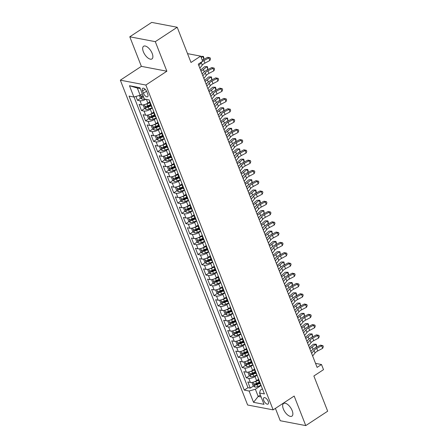 <?xml version="1.0" encoding="UTF-8"?>
<svg xmlns="http://www.w3.org/2000/svg" width="448" height="448" viewBox="0 0 448 448"><rect width="100%" height="100%" fill="white"/><g stroke="black" fill="none" stroke-linecap="round" stroke-linejoin="round"><path stroke-width="0.67" d="M292.18 410.648A7.588 3.539 -123.3 0 0 283.595 403.463A7.588 3.539 -123.3 0 0 283.354 408.962A7.588 3.539 -123.3 0 0 291.934 416.147A7.588 3.539 -123.3 0 0 292.18 410.648M152.191 53.435A7.588 3.539 -123.3 0 0 143.606 46.256A7.588 3.539 -123.3 0 0 143.366 51.755A7.588 3.539 -123.3 0 0 151.945 58.934A7.588 3.539 -123.3 0 0 152.191 53.435M268.195 401.318A3.791 1.77 -123.3 0 0 263.906 397.729A3.791 1.77 -123.3 0 0 263.782 400.478A3.791 1.77 -123.3 0 0 268.072 404.068A3.791 1.77 -123.3 0 0 268.195 401.318M275.408 408.38L280.246 420.734L305.76 425.6L327.667 411.202L313.869 375.995L323.512 369.656L321.496 364.521L315.538 363.384M120.333 80.175L247.632 405.003L273.146 409.87L145.846 85.042L120.333 80.175L141.366 66.354L166.874 71.215L155.294 41.664L129.786 36.798L141.366 66.354M129.786 36.798L151.693 22.4L177.206 27.266L190.999 62.474L200.642 56.134L187.538 53.637M155.294 41.664L177.206 27.266M135.962 96.438L137.474 100.296L140.706 98.174M149.514 102.026L147.862 103.113A4.743 1.73 158.6 0 1 141.602 104.888L139.082 104.406L141.501 110.578L144.732 108.455M150.802 105.37L148.014 106.529A1.602 0.582 158.6 0 1 147.308 106.753L150.478 104.675M153.546 112.302L151.894 113.389A4.743 1.73 -21.4 0 1 145.628 115.17L143.114 114.688L145.527 120.854L148.758 118.731M154.829 115.646L152.04 116.81A1.602 0.582 158.6 0 1 151.34 117.034L154.504 114.957M157.573 122.584L155.921 123.67A4.743 1.73 -21.4 0 1 149.66 125.446L147.14 124.97L149.559 131.135L152.79 129.013M158.855 125.927L156.066 127.086A1.602 0.582 158.6 0 1 155.366 127.31L158.53 125.238M161.605 132.86L159.947 133.946A4.743 1.73 -21.4 0 1 153.686 135.727L151.166 135.246L153.586 141.417L156.817 139.289M162.887 136.209L160.098 137.368A1.602 0.582 158.6 0 1 159.398 137.592L162.562 135.514M165.631 143.142L163.979 144.228A4.743 1.73 -21.4 0 1 157.713 146.003L155.198 145.527L157.612 151.693L160.843 149.57M166.914 146.485L164.125 147.65A1.602 0.582 158.6 0 1 163.425 147.874L166.589 145.796M169.658 153.423L168.006 154.51A4.743 1.73 -21.4 0 1 161.745 156.285L159.225 155.803L161.644 161.974L164.875 159.852M167.462 158.15L170.621 156.072M173.69 163.699L172.032 164.786A4.743 1.73 -21.4 0 1 165.771 166.566L163.257 166.085L165.67 172.25L168.902 170.128M171.489 168.426L174.647 166.354M177.716 173.981L176.064 175.067A4.743 1.73 -21.4 0 1 169.798 176.842L167.283 176.366L169.702 182.532L172.934 180.41M175.521 178.707L178.674 176.635M181.742 184.257L180.09 185.343A4.743 1.73 -21.4 0 1 173.83 187.124L171.31 186.642L173.729 192.814L176.96 190.686M183.025 187.606L180.242 188.765A1.602 0.582 158.6 0 1 179.536 188.989L182.706 186.911M185.774 194.538L184.122 195.625A4.743 1.73 -21.4 0 1 177.856 197.406L175.342 196.924L177.755 203.09L180.986 200.967M187.057 197.882L184.268 199.046A1.602 0.582 158.6 0 1 183.568 199.27L186.732 197.193M189.801 204.82L188.149 205.906A4.743 1.73 -21.4 0 1 181.882 207.682L179.368 207.2L181.787 213.371L185.018 211.249M191.083 208.163L188.294 209.322A1.602 0.582 158.6 0 1 187.594 209.546L190.758 207.469M193.833 215.096L192.175 216.182A4.743 1.73 -21.4 0 1 185.914 217.963L183.394 217.482L185.814 223.647L189.045 221.525M195.115 218.439L192.326 219.604A1.602 0.582 158.6 0 1 191.621 219.828L194.79 217.75M197.859 225.378L196.207 226.464A4.743 1.73 -21.4 0 1 189.941 228.239L187.426 227.763L189.84 233.929L193.071 231.806M199.142 228.721L196.353 229.886A1.602 0.582 158.6 0 1 195.653 230.104L198.817 228.032M201.886 235.654L200.234 236.74A4.743 1.73 -21.4 0 1 193.973 238.521L191.453 238.039L193.872 244.21L197.103 242.082M199.69 240.386L202.843 238.308M205.918 245.935L204.26 247.022A4.743 1.73 -21.4 0 1 197.999 248.802L195.485 248.321L197.898 254.486L201.13 252.364M203.717 250.662L206.875 248.59M209.944 256.217L208.292 257.303A4.743 1.73 -21.4 0 1 202.026 259.078L199.511 258.597L201.93 264.768L205.156 262.646M207.749 260.943L210.902 258.871M213.97 266.493L212.318 267.579A4.743 1.73 -21.4 0 1 206.058 269.36L203.538 268.878L205.957 275.044L209.188 272.922M215.253 269.836L212.47 271.001A1.602 0.582 158.6 0 1 211.764 271.225L214.934 269.147M218.002 276.774L216.345 277.861A4.743 1.73 -21.4 0 1 210.084 279.636L207.57 279.16L209.983 285.326L213.214 283.203M219.285 280.118L216.496 281.282A1.602 0.582 158.6 0 1 215.796 281.506L218.96 279.429M222.029 287.05L220.377 288.142A4.743 1.73 -21.4 0 1 214.11 289.918L211.596 289.436L214.015 295.607L217.246 293.479M223.311 290.399L220.522 291.558A1.602 0.582 158.6 0 1 219.822 291.782L222.986 289.705M226.055 297.332L224.403 298.418A4.743 1.73 -21.4 0 1 218.142 300.199L215.622 299.718L218.042 305.883L221.273 303.761M227.343 300.675L224.554 301.84A1.602 0.582 158.6 0 1 223.849 302.064L227.018 299.986M230.087 307.614L228.435 308.7A4.743 1.73 -21.4 0 1 222.169 310.475L219.654 309.999L222.068 316.165L225.299 314.042M231.37 310.957L228.581 312.116A1.602 0.582 158.6 0 1 227.881 312.34L231.045 310.268M234.114 317.89L232.462 318.976A4.743 1.73 -21.4 0 1 226.195 320.757L223.681 320.275L226.1 326.441L229.331 324.318M231.918 322.622L235.071 320.544M238.146 328.171L236.488 329.258A4.743 1.73 -21.4 0 1 230.227 331.033L227.707 330.557L230.126 336.722L233.358 334.6M235.945 332.898L239.103 330.826M242.172 338.453L240.52 339.539A4.743 1.73 -21.4 0 1 234.254 341.314L231.739 340.833L234.153 347.004L237.384 344.882M243.454 341.796L240.666 342.955A1.602 0.582 158.6 0 1 239.966 343.179L243.13 341.102M246.198 348.729L244.546 349.815A4.743 1.73 -21.4 0 1 238.286 351.596L235.766 351.114L238.185 357.28L241.416 355.158M244.003 353.455L247.156 351.383M250.23 359.01L248.573 360.097A4.743 1.73 -21.4 0 1 242.312 361.872L239.798 361.396L242.211 367.562L245.442 365.439M251.513 362.354L248.724 363.513A1.602 0.582 158.6 0 1 248.024 363.737L251.188 361.665M254.257 369.286L252.605 370.373A4.743 1.73 -21.4 0 1 246.338 372.154L243.824 371.672L246.243 377.843L249.474 375.715M255.539 372.635L252.75 373.794A1.602 0.582 158.6 0 1 252.05 374.018L255.214 371.941M200.642 56.134L202.658 61.275L198.274 64.154L317.111 367.399L321.496 364.521M142.554 90.978L143.444 93.24A3.674 1.714 -123.3 0 0 147.599 96.718A3.674 1.714 -123.3 0 0 147.717 94.052L146.832 91.79A3.674 1.714 -123.3 0 0 142.677 88.312A3.674 1.714 -123.3 0 0 142.554 90.978L145.169 89.258M262.405 388.825L260.333 390.186L259.582 393.019L264.41 393.938L149.195 99.949L144.374 99.025L139.938 87.718L129.461 85.719L133.89 97.026L129.063 96.107L244.278 390.096L249.105 391.02L255.366 389.239L258.188 396.435L261.145 397.001M259.582 393.019L264.018 404.326L253.534 402.326L249.105 391.02M257.068 375.2L255.018 376.544A4.743 1.73 158.6 0 1 248.758 378.319L246.243 377.843M258.283 379.568L256.631 380.654L255.018 376.544M253.036 364.918L250.992 366.262A4.743 1.73 158.6 0 1 244.731 368.043L242.211 367.562M249.01 354.637L246.966 355.986A4.743 1.73 158.6 0 1 240.699 357.762L238.185 357.28M244.983 344.361L242.934 345.705A4.743 1.73 158.6 0 1 236.673 347.48L234.153 347.004M240.951 334.079L238.907 335.423A4.743 1.73 158.6 0 1 232.641 337.204L230.126 336.722M236.925 323.803L234.881 325.147A4.743 1.73 158.6 0 1 228.614 326.922L226.1 326.441M232.898 313.522L230.849 314.866A4.743 1.73 158.6 0 1 224.588 316.646L222.068 316.165M228.866 303.24L226.822 304.584A4.743 1.73 158.6 0 1 220.556 306.365L218.042 305.883M224.84 292.964L222.79 294.308A4.743 1.73 158.6 0 1 216.53 296.083L214.015 295.607M220.814 282.682L218.764 284.026A4.743 1.73 158.6 0 1 212.503 285.807L209.983 285.326M216.782 272.401L214.738 273.75A4.743 1.73 158.6 0 1 208.471 275.526L205.957 275.044M212.755 262.125L210.706 263.469A4.743 1.73 158.6 0 1 204.445 265.25L201.93 264.768M208.723 251.843L206.679 253.187A4.743 1.73 158.6 0 1 200.418 254.968L197.898 254.486M204.697 241.567L202.653 242.911A4.743 1.73 158.6 0 1 196.386 244.686L193.872 244.21M200.67 231.286L198.621 232.63A4.743 1.73 158.6 0 1 192.36 234.41L189.84 233.929M196.638 221.004L194.594 222.354A4.743 1.73 158.6 0 1 188.328 224.129L185.814 223.647M192.612 210.728L190.568 212.072A4.743 1.73 158.6 0 1 184.302 213.847L181.787 213.371M188.586 200.446L186.536 201.79A4.743 1.73 158.6 0 1 180.275 203.571L177.755 203.09M184.554 190.17L182.51 191.514A4.743 1.73 158.6 0 1 176.243 193.29L173.729 192.814M180.527 179.889L178.478 181.233A4.743 1.73 158.6 0 1 172.217 183.014L169.702 182.532M176.495 169.607L174.451 170.957A4.743 1.73 158.6 0 1 168.19 172.732L165.67 172.25M172.469 159.331L170.425 160.675A4.743 1.73 158.6 0 1 164.158 162.45L161.644 161.974M168.442 149.05L166.393 150.394A4.743 1.73 158.6 0 1 160.132 152.174L157.612 151.693M164.41 138.774L162.366 140.118A4.743 1.73 158.6 0 1 156.1 141.893L153.586 141.417M160.384 128.492L158.34 129.836A4.743 1.73 158.6 0 1 152.074 131.617L149.559 131.135M156.358 118.21L154.308 119.56A4.743 1.73 158.6 0 1 148.047 121.335L145.527 120.854M152.326 107.934L150.282 109.278A4.743 1.73 158.6 0 1 144.015 111.054L141.501 110.578M145.774 99.294A4.743 1.73 158.6 0 1 139.989 100.778L137.474 100.296M134.036 96.986L247.957 387.677L250.27 388.119L253.501 385.997M256.631 380.654A4.743 1.73 -21.4 0 1 250.37 382.43L247.85 381.954L250.27 388.119M151.9 106.848A4.743 1.73 158.6 0 1 151.172 106.316L149.559 102.2A4.743 1.73 158.6 0 1 149.733 101.315M150.287 102.732A4.743 1.73 158.6 0 1 149.559 102.2M140.291 88.62L137.334 88.054L140.157 95.25L133.89 97.026M142.33 93.822L140.157 95.25M166.874 71.215L145.846 85.042M305.76 425.6L294.174 396.049L273.146 409.87M260.366 395.007L258.188 396.435L253.534 402.326M261.094 385.476L255.366 389.239M259.566 382.911L256.782 384.076A1.602 0.582 158.6 0 1 256.077 384.3L259.246 382.222M154.319 113.014A4.743 1.73 158.6 0 1 153.586 112.482A4.743 1.73 158.6 0 1 153.759 111.591M153.586 112.482L155.198 116.592A4.743 1.73 -21.4 0 0 155.932 117.124M158.346 123.295A4.743 1.73 158.6 0 1 157.618 122.763A4.743 1.73 158.6 0 1 157.791 121.873M156.862 123.054L157.606 122.741L159.225 126.874A4.743 1.73 -21.4 0 0 159.958 127.406M162.378 133.571A4.743 1.73 158.6 0 1 161.644 133.039A4.743 1.73 158.6 0 1 161.818 132.154M160.888 133.33L161.638 133.017L163.257 137.15A4.743 1.73 -21.4 0 0 163.985 137.682M166.404 143.853A4.743 1.73 158.6 0 1 165.67 143.321A4.743 1.73 158.6 0 1 165.85 142.43M165.67 143.321L167.283 147.431A4.743 1.73 -21.4 0 0 168.017 147.963M170.43 154.129A4.743 1.73 158.6 0 1 169.702 153.597A4.743 1.73 158.6 0 1 169.876 152.712M169.702 153.597L171.315 157.713A4.743 1.73 -21.4 0 0 172.043 158.245M174.462 164.41A4.743 1.73 158.6 0 1 173.729 163.878A4.743 1.73 158.6 0 1 173.902 162.994M173.729 163.878L175.342 167.989A4.743 1.73 -21.4 0 0 176.07 168.521M178.489 174.692A4.743 1.73 158.6 0 1 177.761 174.16A4.743 1.73 158.6 0 1 177.934 173.27M177.761 174.16L179.368 178.27A4.743 1.73 -21.4 0 0 180.102 178.802M182.515 184.968A4.743 1.73 158.6 0 1 181.787 184.436A4.743 1.73 158.6 0 1 181.961 183.551M181.787 184.436L183.4 188.546A4.743 1.73 -21.4 0 0 184.128 189.078M186.547 195.25A4.743 1.73 158.6 0 1 185.814 194.718A4.743 1.73 158.6 0 1 185.987 193.827M185.814 194.718L187.426 198.828A4.743 1.73 -21.4 0 0 188.154 199.36M190.574 205.526A4.743 1.73 158.6 0 1 189.846 204.994A4.743 1.73 158.6 0 1 190.019 204.109M189.09 205.285L189.834 204.977L191.453 209.11A4.743 1.73 -21.4 0 0 192.186 209.642M194.6 215.807A4.743 1.73 158.6 0 1 193.872 215.275A4.743 1.73 158.6 0 1 194.046 214.39M193.116 215.566L193.866 215.253L195.485 219.386A4.743 1.73 -21.4 0 0 196.213 219.918M198.632 226.089A4.743 1.73 158.6 0 1 197.898 225.557A4.743 1.73 158.6 0 1 198.078 224.666M197.898 225.557L199.511 229.667A4.743 1.73 -21.4 0 0 200.245 230.199M202.658 236.365A4.743 1.73 158.6 0 1 201.93 235.833A4.743 1.73 158.6 0 1 202.104 234.948M201.93 235.833L203.538 239.943A4.743 1.73 -21.4 0 0 204.271 240.481M206.69 246.646A4.743 1.73 158.6 0 1 205.957 246.114A4.743 1.73 158.6 0 1 206.13 245.224M205.957 246.114L207.57 250.225A4.743 1.73 -21.4 0 0 208.298 250.757M210.717 256.922A4.743 1.73 158.6 0 1 209.983 256.39A4.743 1.73 158.6 0 1 210.162 255.506M209.983 256.39L211.596 260.506A4.743 1.73 -21.4 0 0 212.33 261.038M214.743 267.204A4.743 1.73 158.6 0 1 214.015 266.672A4.743 1.73 158.6 0 1 214.189 265.787M214.015 266.672L215.628 270.782A4.743 1.73 -21.4 0 0 216.356 271.314M218.775 277.486A4.743 1.73 158.6 0 1 218.042 276.954A4.743 1.73 158.6 0 1 218.215 276.063M218.042 276.954L219.654 281.064A4.743 1.73 -21.4 0 0 220.382 281.596M222.802 287.762A4.743 1.73 158.6 0 1 222.074 287.23A4.743 1.73 158.6 0 1 222.247 286.345M221.312 287.521L222.062 287.213L223.681 291.34A4.743 1.73 -21.4 0 0 224.414 291.878M226.828 298.043A4.743 1.73 158.6 0 1 226.1 297.511A4.743 1.73 158.6 0 1 226.274 296.621M225.344 297.802L226.094 297.489L227.713 301.622A4.743 1.73 -21.4 0 0 228.441 302.154M230.86 308.325A4.743 1.73 158.6 0 1 230.126 307.787A4.743 1.73 158.6 0 1 230.3 306.902M229.37 308.084L230.121 307.77L231.739 311.903A4.743 1.73 -21.4 0 0 232.473 312.435M234.886 318.601A4.743 1.73 158.6 0 1 234.158 318.069A4.743 1.73 158.6 0 1 234.332 317.184M234.158 318.069L235.766 322.179A4.743 1.73 -21.4 0 0 236.499 322.711M238.918 328.882A4.743 1.73 158.6 0 1 238.185 328.35A4.743 1.73 158.6 0 1 238.358 327.46M238.185 328.35L239.798 332.461A4.743 1.73 -21.4 0 0 240.526 332.993M242.945 339.158A4.743 1.73 158.6 0 1 242.211 338.626A4.743 1.73 158.6 0 1 242.39 337.742M242.211 338.626L243.824 342.742A4.743 1.73 -21.4 0 0 244.558 343.274M246.971 349.44A4.743 1.73 158.6 0 1 246.243 348.908A4.743 1.73 158.6 0 1 246.417 348.018M246.243 348.908L247.856 353.018A4.743 1.73 -21.4 0 0 248.584 353.55M251.003 359.722A4.743 1.73 158.6 0 1 250.27 359.19A4.743 1.73 158.6 0 1 250.443 358.299M250.27 359.19L251.882 363.3A4.743 1.73 -21.4 0 0 252.61 363.832M255.03 369.998A4.743 1.73 158.6 0 1 254.296 369.466A4.743 1.73 158.6 0 1 254.475 368.581M254.296 369.466L255.909 373.576A4.743 1.73 -21.4 0 0 256.642 374.108M259.056 380.279A4.743 1.73 158.6 0 1 258.328 379.747A4.743 1.73 158.6 0 1 258.502 378.857M247.957 387.677L244.278 390.096M257.572 380.038L258.322 379.725L259.941 383.858A4.743 1.73 -21.4 0 0 260.669 384.39M137.334 88.054L129.461 85.719M198.834 65.593L201.242 62.58A5.93 2.162 158.6 0 1 203.941 60.547L208.863 57.943L207.67 57.305L202.748 59.903A8.893 3.242 -21.4 0 0 202.227 60.189M199.842 68.158L202.25 65.15A5.93 2.162 158.6 0 1 204.949 63.118L209.871 60.514L208.863 57.943L210.118 57.831L210.521 58.862L209.871 60.514M207.67 57.305L210.118 57.831M139.406 95.463L140.381 97.938L142.162 99.226A3.142 1.142 -21.4 0 0 144.34 98.946M143.091 95.76A3.142 1.142 158.6 0 1 141.54 96.068C141.025 96.471 141.187 96.886 142.022 97.306A3.142 1.142 -21.4 0 0 143.573 96.998M143.366 96.454A1.602 0.582 158.6 0 1 143.282 96.477L142.022 97.306M203.818 58.946L202.81 56.375L203.375 56.381L203.778 57.406L203.818 58.946L202.569 59.998M200.738 56.375L202.81 56.375L201.253 57.691M202.866 75.869L205.268 72.862A5.93 2.162 158.6 0 1 207.967 70.823L212.895 68.225L211.702 67.581L206.774 70.185A8.893 3.242 -21.4 0 0 202.726 73.237L202.126 73.987M203.874 78.439L206.276 75.432A5.93 2.162 158.6 0 1 208.975 73.394L213.903 70.795L212.895 68.225L214.15 68.113L214.553 69.138L213.903 70.795M211.702 67.581L214.15 68.113M206.892 86.15L209.294 83.138A5.93 2.162 158.6 0 1 211.994 81.105L216.922 78.501L215.729 77.862L210.801 80.466A8.893 3.242 -21.4 0 0 206.752 83.518L206.153 84.263M207.9 88.721L210.302 85.708A5.93 2.162 158.6 0 1 213.002 83.675L217.93 81.071L216.922 78.501L218.176 78.389L218.579 79.419L217.93 81.071M215.729 77.862L218.176 78.389M210.924 96.426L213.326 93.419A5.93 2.162 158.6 0 1 216.026 91.386L220.948 88.782L219.755 88.144L214.833 90.742A8.893 3.242 -21.4 0 0 210.784 93.794L210.185 94.545M211.926 98.997L214.334 95.99A5.93 2.162 158.6 0 1 217.034 93.957L221.956 91.353L220.948 88.782L222.202 88.67L222.606 89.695L221.956 91.353M219.755 88.144L222.202 88.67M214.95 106.708L217.353 103.701A5.93 2.162 158.6 0 1 220.052 101.662L224.98 99.064L223.787 98.42L218.859 101.024A8.893 3.242 -21.4 0 0 214.81 104.076L214.211 104.826M215.958 109.278L218.361 106.271A5.93 2.162 158.6 0 1 221.06 104.233L225.988 101.634L224.98 99.064L226.234 98.946L226.638 99.977L225.988 101.634M223.787 98.42L226.234 98.946M143.606 104.815L143.198 105.134L144.407 108.22L146.188 109.508A3.142 1.142 -21.4 0 0 149.066 108.97L152.219 107.66M145.37 104.334A3.142 1.142 -21.4 0 0 147.05 103.835L149.755 102.704M148.803 102.491L149.554 102.183M150.522 104.658L147.818 105.784A3.142 1.142 158.6 0 1 145.566 106.35C145.051 106.753 145.214 107.162 146.048 107.582A3.142 1.142 -21.4 0 0 148.299 107.022L151.004 105.89M200.581 70.05A5.93 2.162 -21.4 0 0 201.247 69.546L204.674 66.657L206.842 66.657L203.414 69.546A8.893 3.242 158.6 0 1 201.023 71.17M207.85 69.227L206.842 66.657L207.402 66.657L207.85 69.227L206.595 70.28M202.574 73.422A8.893 3.242 158.6 0 1 202.031 73.741M147.633 115.097L147.23 115.41L148.434 118.496L150.22 119.79A3.142 1.142 -21.4 0 0 153.093 119.252L156.246 117.936M149.397 114.61A3.142 1.142 -21.4 0 0 151.082 114.111L153.787 112.986M152.83 112.773L153.58 112.459M154.549 114.94L151.844 116.066A3.142 1.142 158.6 0 1 149.593 116.631C149.083 117.034 149.24 117.443 150.08 117.863A3.142 1.142 -21.4 0 0 152.331 117.298L155.036 116.172M204.613 80.326A5.93 2.162 -21.4 0 0 205.274 79.822L208.701 76.933L210.868 76.938L207.441 79.822A8.893 3.242 158.6 0 1 205.055 81.452M211.876 79.503L210.868 76.938L211.434 76.938L211.876 79.503L210.627 80.562M206.606 83.703A8.893 3.242 158.6 0 1 206.058 84.022M151.665 125.373L151.256 125.692L152.466 128.778L154.246 130.066A3.142 1.142 -21.4 0 0 157.125 129.534L160.278 128.218M153.429 124.891A3.142 1.142 -21.4 0 0 155.109 124.393L157.814 123.262M158.581 125.216L155.876 126.347A3.142 1.142 158.6 0 1 153.625 126.907C153.11 127.31 153.272 127.725 154.106 128.139A3.142 1.142 -21.4 0 0 156.358 127.579L159.062 126.448M208.639 90.608A5.93 2.162 -21.4 0 0 209.3 90.104L212.733 87.214L214.9 87.214L211.467 90.104A8.893 3.242 158.6 0 1 209.082 91.734M215.902 89.785L214.9 87.214L215.46 87.22L215.863 88.245L215.902 89.785L214.654 90.838M210.633 93.979A8.893 3.242 158.6 0 1 210.09 94.304M155.691 135.654L155.282 135.974L156.492 139.054L158.273 140.347A3.142 1.142 -21.4 0 0 161.151 139.81L164.304 138.494M157.455 135.167A3.142 1.142 -21.4 0 0 159.135 134.669L161.84 133.543M162.607 135.498L159.902 136.623A3.142 1.142 158.6 0 1 157.651 137.189C157.136 137.592 157.298 138.001 158.133 138.421A3.142 1.142 -21.4 0 0 160.384 137.855L163.089 136.73M212.671 100.884A5.93 2.162 -21.4 0 0 213.332 100.38L216.759 97.496L218.926 97.496L215.499 100.38A8.893 3.242 158.6 0 1 213.108 102.01M219.934 100.066L218.926 97.496L219.492 97.496L219.934 100.066L218.686 101.119M214.665 104.261A8.893 3.242 158.6 0 1 214.116 104.58M218.977 116.99L221.385 113.977A5.93 2.162 158.6 0 1 224.084 111.944L229.006 109.34L227.814 108.702L222.886 111.306A8.893 3.242 -21.4 0 0 218.837 114.358L218.238 115.102M219.985 119.554L222.387 116.547A5.93 2.162 158.6 0 1 225.086 114.514L230.014 111.91L229.006 109.34L230.261 109.228L230.664 110.258L230.014 111.91M227.814 108.702L230.261 109.228M159.718 145.93L159.314 146.25L160.524 149.335L162.305 150.623A3.142 1.142 -21.4 0 0 165.178 150.091L168.33 148.775M161.482 145.449A3.142 1.142 -21.4 0 0 163.167 144.95L165.872 143.825M164.914 143.612L165.665 143.298M166.634 145.774L163.929 146.905A3.142 1.142 158.6 0 1 161.678 147.465C161.168 147.868 161.325 148.282 162.165 148.702A3.142 1.142 -21.4 0 0 164.416 148.137L167.121 147.011M216.698 111.166A5.93 2.162 -21.4 0 0 217.358 110.662L220.786 107.772L222.953 107.772L219.526 110.662A8.893 3.242 158.6 0 1 217.14 112.291M223.961 110.342L222.953 107.772L223.518 107.778L223.922 108.802L223.961 110.342L222.712 111.395M218.691 114.542A8.893 3.242 158.6 0 1 218.142 114.862M223.009 127.266L225.411 124.258A5.93 2.162 158.6 0 1 228.11 122.226L233.038 119.622L231.84 118.978L226.918 121.582A8.893 3.242 -21.4 0 0 222.869 124.634L222.27 125.384M224.011 129.836L226.419 126.829A5.93 2.162 158.6 0 1 229.118 124.79L234.041 122.192L233.038 119.622L234.287 119.51L234.69 120.534L234.041 122.192M231.84 118.978L234.287 119.51M163.75 156.212L163.341 156.531L164.55 159.617L166.331 160.905A3.142 1.142 -21.4 0 0 169.21 160.367L172.362 159.057M165.514 155.73A3.142 1.142 -21.4 0 0 167.194 155.232L169.898 154.101M168.946 153.888L169.691 153.58M170.666 156.055L167.961 157.181A3.142 1.142 158.6 0 1 165.71 157.746C165.194 158.15 165.357 158.558 166.191 158.978A3.142 1.142 -21.4 0 0 168.442 158.418L171.147 157.287M170.94 156.766L168.157 157.926A1.602 0.582 158.6 0 1 167.451 158.15L166.191 158.978M220.724 121.447A5.93 2.162 -21.4 0 0 221.39 120.943L224.818 118.054L226.985 118.054L223.558 120.943A8.893 3.242 158.6 0 1 221.166 122.573M227.993 120.624L226.985 118.054L227.545 118.054L227.993 120.624L226.738 121.677M222.718 124.818A8.893 3.242 158.6 0 1 222.174 125.138M227.035 137.547L229.438 134.534A5.93 2.162 158.6 0 1 232.137 132.502L237.065 129.898L235.872 129.259L230.944 131.863A8.893 3.242 -21.4 0 0 226.895 134.915L226.296 135.666M228.043 140.118L230.446 137.105A5.93 2.162 158.6 0 1 233.145 135.072L238.073 132.468L237.065 129.898L238.319 129.786L238.722 130.816L238.073 132.468M235.872 129.259L238.319 129.786M167.776 166.494L167.367 166.813L168.577 169.893L170.358 171.186A3.142 1.142 -21.4 0 0 173.236 170.649L176.389 169.333M169.54 166.006A3.142 1.142 -21.4 0 0 171.226 165.508L173.925 164.382M172.973 164.17L173.723 163.856M174.692 166.337L171.987 167.462A3.142 1.142 158.6 0 1 169.736 168.028C169.221 168.431 169.383 168.84 170.218 169.26A3.142 1.142 -21.4 0 0 172.474 168.694L175.174 167.569M174.972 167.042L172.183 168.207A1.602 0.582 158.6 0 1 171.483 168.431L170.218 169.26M224.756 131.723A5.93 2.162 -21.4 0 0 225.417 131.219L228.844 128.33L231.011 128.335L227.584 131.219A8.893 3.242 158.6 0 1 225.193 132.849M232.019 130.906L231.011 128.335L231.577 128.335L232.019 130.906L230.77 131.958M226.75 135.1A8.893 3.242 158.6 0 1 226.201 135.419M231.062 147.823L233.47 144.816A5.93 2.162 158.6 0 1 236.169 142.783L241.091 140.179L239.898 139.541L234.976 142.139A8.893 3.242 -21.4 0 0 230.922 145.191L230.328 145.942M232.07 150.394L234.472 147.386A5.93 2.162 158.6 0 1 237.177 145.354L242.099 142.75L241.091 140.179L242.346 140.067L242.749 141.092L242.099 142.75M239.898 139.541L242.346 140.067M171.802 176.77L171.399 177.089L172.609 180.174L174.39 181.462A3.142 1.142 -21.4 0 0 177.268 180.93L180.421 179.614M173.572 176.288A3.142 1.142 -21.4 0 0 175.252 175.79L177.957 174.658M176.999 174.451L177.75 174.138M178.718 176.613L176.019 177.744A3.142 1.142 158.6 0 1 173.762 178.304C173.253 178.707 173.41 179.122 174.25 179.536A3.142 1.142 -21.4 0 0 176.501 178.976L179.206 177.85M178.998 177.324L176.21 178.489A1.602 0.582 158.6 0 1 175.51 178.707L174.25 179.536M228.782 142.005A5.93 2.162 -21.4 0 0 229.443 141.501L232.87 138.611L235.038 138.611L231.61 141.501A8.893 3.242 158.6 0 1 229.225 143.13M236.046 141.182L235.038 138.611L235.603 138.617L236.006 139.642L236.046 141.182L234.797 142.234M230.776 145.376A8.893 3.242 158.6 0 1 230.233 145.701M235.094 158.105L237.496 155.098A5.93 2.162 158.6 0 1 240.195 153.059L245.123 150.461L243.925 149.817L239.002 152.421A8.893 3.242 -21.4 0 0 234.954 155.473L234.354 156.223M236.102 160.675L238.504 157.668A5.93 2.162 158.6 0 1 241.203 155.63L246.126 153.031L245.123 150.461L246.378 150.343L246.775 151.374L246.126 153.031M243.925 149.817L246.378 150.343M175.834 187.051L175.426 187.37L176.635 190.45L178.416 191.744A3.142 1.142 -21.4 0 0 181.294 191.206L184.447 189.89M177.598 186.564A3.142 1.142 -21.4 0 0 179.278 186.066L181.983 184.94M181.031 184.727L181.782 184.414M182.75 186.894L180.046 188.02A3.142 1.142 158.6 0 1 177.794 188.586C177.279 188.989 177.442 189.398 178.276 189.818A3.142 1.142 -21.4 0 0 180.527 189.252L183.232 188.126M232.809 152.281A5.93 2.162 -21.4 0 0 233.475 151.777L236.902 148.893L239.07 148.893L235.642 151.782A8.893 3.242 158.6 0 1 233.251 153.406M240.078 151.463L239.07 148.893L239.63 148.893L240.078 151.463L238.823 152.516M234.802 155.658A8.893 3.242 158.6 0 1 234.259 155.977M239.12 168.386L241.522 165.374A5.93 2.162 158.6 0 1 244.222 163.341L249.15 160.737L247.957 160.098L243.029 162.702A8.893 3.242 -21.4 0 0 238.98 165.754L238.381 166.499M240.128 170.951L242.53 167.944A5.93 2.162 158.6 0 1 245.23 165.911L250.158 163.307L249.15 160.737L250.404 160.625L250.807 161.655L250.158 163.307M247.957 160.098L250.404 160.625M179.861 197.327L179.458 197.646L180.662 200.732L182.448 202.02A3.142 1.142 -21.4 0 0 185.321 201.488L188.474 200.172M181.625 196.846A3.142 1.142 -21.4 0 0 183.31 196.347L186.01 195.222M185.058 195.009L185.808 194.695M186.777 197.17L184.072 198.302A3.142 1.142 158.6 0 1 181.821 198.862C181.306 199.265 181.468 199.679 182.308 200.099A3.142 1.142 -21.4 0 0 184.559 199.534L187.258 198.408M236.841 162.562A5.93 2.162 -21.4 0 0 237.502 162.058L240.929 159.169L243.096 159.169L239.669 162.058A8.893 3.242 158.6 0 1 237.278 163.688M244.104 161.739L243.096 159.169L243.662 159.174L244.065 160.199L244.104 161.739L242.855 162.792M238.834 165.939A8.893 3.242 158.6 0 1 238.286 166.258M243.146 178.662L245.554 175.655A5.93 2.162 158.6 0 1 248.254 173.622L253.176 171.018L251.983 170.38L247.061 172.978A8.893 3.242 -21.4 0 0 243.012 176.03L242.413 176.781M244.154 181.233L246.562 178.226A5.93 2.162 158.6 0 1 249.262 176.187L254.184 173.589L253.176 171.018L254.43 170.906L254.834 171.931L254.184 173.589M251.983 170.38L254.43 170.906M183.893 207.609L183.484 207.928L184.694 211.014L186.474 212.302A3.142 1.142 -21.4 0 0 189.353 211.764L192.506 210.454M185.657 207.127A3.142 1.142 -21.4 0 0 187.337 206.629L190.042 205.498M190.809 207.452L188.104 208.578A3.142 1.142 158.6 0 1 185.853 209.143C185.338 209.546 185.5 209.955 186.334 210.375A3.142 1.142 -21.4 0 0 188.586 209.815L191.29 208.684M240.867 172.844A5.93 2.162 -21.4 0 0 241.528 172.34L244.955 169.45L247.128 169.45L243.695 172.34A8.893 3.242 158.6 0 1 241.31 173.97M248.13 172.021L247.128 169.45L247.688 169.456L248.091 170.481L248.13 172.021L246.882 173.074M242.861 176.215A8.893 3.242 158.6 0 1 242.318 176.534M247.178 188.944L249.581 185.937A5.93 2.162 158.6 0 1 252.28 183.898L257.208 181.294L256.015 180.656L251.087 183.26A8.893 3.242 -21.4 0 0 247.038 186.312L246.439 187.062M248.186 191.514L250.589 188.502A5.93 2.162 158.6 0 1 253.288 186.469L258.216 183.865L257.208 181.294L258.462 181.182L258.866 182.213L258.216 183.865M256.015 180.656L258.462 181.182M187.919 217.89L187.51 218.21L188.72 221.29L190.501 222.583A3.142 1.142 -21.4 0 0 193.379 222.046L196.532 220.73M189.683 217.403A3.142 1.142 -21.4 0 0 191.363 216.905L194.068 215.779M194.835 217.734L192.13 218.859A3.142 1.142 158.6 0 1 189.879 219.425C189.364 219.828 189.526 220.237 190.361 220.657A3.142 1.142 -21.4 0 0 192.612 220.091L195.317 218.966M244.894 183.12A5.93 2.162 -21.4 0 0 245.56 182.616L248.987 179.732L251.154 179.732L247.727 182.616A8.893 3.242 158.6 0 1 245.336 184.246M252.162 182.302L251.154 179.732L251.72 179.732L252.162 182.302L250.908 183.355M246.893 186.497A8.893 3.242 158.6 0 1 246.344 186.816M191.946 228.166L191.542 228.486L192.746 231.571L194.533 232.859A3.142 1.142 -21.4 0 0 197.406 232.327L200.558 231.011M193.71 227.685A3.142 1.142 -21.4 0 0 195.395 227.186L198.1 226.061M197.142 225.848L197.893 225.534M198.862 228.01L196.157 229.141A3.142 1.142 158.6 0 1 193.906 229.701C193.396 230.104 193.553 230.518 194.393 230.933A3.142 1.142 -21.4 0 0 196.644 230.373L199.349 229.247M248.926 193.402A5.93 2.162 -21.4 0 0 249.586 192.898L253.014 190.008L255.181 190.008L251.754 192.898A8.893 3.242 158.6 0 1 249.368 194.527M256.189 192.578L255.181 190.008L255.746 190.014L256.15 191.038L256.189 192.578L254.94 193.631M250.919 196.773A8.893 3.242 158.6 0 1 250.37 197.098M195.978 238.448L195.569 238.767L196.778 241.847L198.559 243.141A3.142 1.142 -21.4 0 0 201.438 242.603L204.59 241.293M197.742 237.961A3.142 1.142 -21.4 0 0 199.422 237.462L202.126 236.337M201.174 236.124L201.919 235.816M202.894 238.291L200.189 239.417A3.142 1.142 158.6 0 1 197.938 239.982C197.422 240.386 197.585 240.794 198.419 241.214A3.142 1.142 -21.4 0 0 200.67 240.649L203.375 239.523M203.168 239.002L200.379 240.162A1.602 0.582 158.6 0 1 199.679 240.386L198.419 241.214M252.952 203.683A5.93 2.162 -21.4 0 0 253.613 203.174L257.046 200.29L259.213 200.29L255.786 203.179A8.893 3.242 158.6 0 1 253.394 204.803M260.215 202.86L259.213 200.29L259.773 200.29L260.176 201.32L260.215 202.86L258.966 203.913M254.946 207.054A8.893 3.242 158.6 0 1 254.402 207.374M251.205 199.22L253.607 196.213A5.93 2.162 158.6 0 1 256.312 194.18L261.234 191.576L260.042 190.938L255.114 193.536A8.893 3.242 -21.4 0 0 251.065 196.588L250.466 197.338M252.213 201.79L254.615 198.783A5.93 2.162 158.6 0 1 257.314 196.75L262.242 194.146L261.234 191.576L262.489 191.464L262.892 192.489L262.242 194.146M260.042 190.938L262.489 191.464M255.237 209.502L257.639 206.494A5.93 2.162 158.6 0 1 260.338 204.456L265.261 201.858L264.068 201.214L259.146 203.818A8.893 3.242 -21.4 0 0 255.097 206.87L254.498 207.62M256.239 212.072L258.647 209.065A5.93 2.162 158.6 0 1 261.346 207.026L266.269 204.428L265.261 201.858L266.515 201.74L266.918 202.77L266.269 204.428M264.068 201.214L266.515 201.74M259.263 219.783L261.666 216.77A5.93 2.162 158.6 0 1 264.365 214.738L269.293 212.134L268.1 211.495L263.172 214.099A8.893 3.242 -21.4 0 0 259.123 217.151L258.524 217.896M260.271 222.354L262.674 219.341A5.93 2.162 158.6 0 1 265.373 217.308L270.301 214.704L269.293 212.134L270.547 212.022L270.95 213.052L270.301 214.704M268.1 211.495L270.547 212.022M200.004 248.724L199.595 249.043L200.805 252.129L202.586 253.422A3.142 1.142 -21.4 0 0 205.464 252.885L208.617 251.569M201.768 248.242A3.142 1.142 -21.4 0 0 203.448 247.744L206.153 246.618M205.201 246.406L205.951 246.092M206.92 248.573L204.215 249.698A3.142 1.142 158.6 0 1 201.964 250.258C201.449 250.667 201.611 251.076 202.446 251.496A3.142 1.142 -21.4 0 0 204.697 250.93L207.402 249.805M207.2 249.278L204.411 250.443A1.602 0.582 158.6 0 1 203.711 250.667L202.446 251.496M256.984 213.959A5.93 2.162 -21.4 0 0 257.645 213.455L261.072 210.566L263.239 210.566L259.812 213.455A8.893 3.242 158.6 0 1 257.421 215.085M264.247 213.136L263.239 210.566L263.805 210.571L264.247 213.136L262.998 214.189M258.978 217.336A8.893 3.242 158.6 0 1 258.429 217.655M263.29 230.059L265.698 227.052A5.93 2.162 158.6 0 1 268.397 225.019L273.319 222.415L272.126 221.777L267.198 224.375A8.893 3.242 -21.4 0 0 263.15 227.427L262.556 228.178M264.298 232.63L266.7 229.622A5.93 2.162 158.6 0 1 269.399 227.584L274.327 224.986L273.319 222.415L274.574 222.303L274.977 223.328L274.327 224.986M272.126 221.777L274.574 222.303M204.03 259.006L203.627 259.325L204.837 262.41L206.618 263.698A3.142 1.142 -21.4 0 0 209.496 263.161L212.649 261.85M205.794 258.524A3.142 1.142 -21.4 0 0 207.48 258.026L210.185 256.894M209.227 256.687L209.978 256.374M210.946 258.849L208.247 259.974A3.142 1.142 158.6 0 1 205.99 260.54C205.481 260.943 205.638 261.358 206.478 261.772A3.142 1.142 -21.4 0 0 208.729 261.212L211.434 260.081M211.226 259.56L208.438 260.719A1.602 0.582 158.6 0 1 207.738 260.943L206.478 261.772M261.01 224.241A5.93 2.162 -21.4 0 0 261.671 223.737L265.098 220.847L267.266 220.847L263.838 223.737A8.893 3.242 158.6 0 1 261.453 225.366M268.274 223.418L267.266 220.847L267.831 220.853L268.234 221.878L268.274 223.418L267.025 224.47M263.004 227.612A8.893 3.242 158.6 0 1 262.455 227.937M267.322 240.341L269.724 237.334A5.93 2.162 158.6 0 1 272.423 235.295L277.351 232.697L276.153 232.053L271.23 234.657A8.893 3.242 -21.4 0 0 267.182 237.709L266.582 238.459M268.33 242.911L270.732 239.898A5.93 2.162 158.6 0 1 273.431 237.866L278.354 235.262L277.351 232.697L278.6 232.579L279.003 233.61L278.354 235.262M276.153 232.053L278.6 232.579M208.062 269.287L207.654 269.606L208.863 272.686L210.644 273.98A3.142 1.142 -21.4 0 0 213.522 273.442L216.675 272.126M209.826 268.8A3.142 1.142 -21.4 0 0 211.506 268.302L214.211 267.176M213.259 266.963L214.004 266.65M214.978 269.13L212.274 270.256A3.142 1.142 158.6 0 1 210.022 270.822C209.507 271.225 209.67 271.634 210.504 272.054A3.142 1.142 -21.4 0 0 212.755 271.488L215.46 270.362M265.037 234.517A5.93 2.162 -21.4 0 0 265.703 234.013L269.13 231.129L271.298 231.129L267.87 234.013A8.893 3.242 158.6 0 1 265.479 235.642M272.306 233.699L271.298 231.129L271.858 231.129L272.306 233.699L271.051 234.752M267.03 237.894A8.893 3.242 158.6 0 1 266.487 238.213M271.348 250.617L273.75 247.61A5.93 2.162 158.6 0 1 276.45 245.577L281.378 242.973L280.185 242.334L275.257 244.933A8.893 3.242 -21.4 0 0 271.208 247.985L270.609 248.735M272.356 253.187L274.758 250.18A5.93 2.162 158.6 0 1 277.458 248.147L282.386 245.543L281.378 242.973L282.632 242.861L283.035 243.886L282.386 245.543M280.185 242.334L282.632 242.861M212.089 279.563L211.68 279.882L212.89 282.968L214.676 284.256A3.142 1.142 -21.4 0 0 217.549 283.724L220.702 282.408M213.853 279.082A3.142 1.142 -21.4 0 0 215.538 278.583L218.238 277.458M217.286 277.245L218.036 276.931M219.005 279.406L216.3 280.538A3.142 1.142 158.6 0 1 214.049 281.098C213.534 281.501 213.696 281.915 214.53 282.335A3.142 1.142 -21.4 0 0 216.787 281.77L219.486 280.644M269.069 244.798A5.93 2.162 -21.4 0 0 269.73 244.294L273.157 241.405L275.324 241.405L271.897 244.294A8.893 3.242 158.6 0 1 269.506 245.924M276.332 243.975L275.324 241.405L275.89 241.41L276.293 242.435L276.332 243.975L275.083 245.028M271.062 248.17A8.893 3.242 158.6 0 1 270.514 248.494M275.374 260.898L277.782 257.891A5.93 2.162 158.6 0 1 280.482 255.853L285.404 253.254L284.211 252.61L279.289 255.214A8.893 3.242 -21.4 0 0 275.234 258.266L274.641 259.017M276.382 263.469L278.79 260.462A5.93 2.162 158.6 0 1 281.49 258.423L286.412 255.825L285.404 253.254L286.658 253.142L287.062 254.167L286.412 255.825M284.211 252.61L286.658 253.142M216.115 289.845L215.712 290.164L216.922 293.244L218.702 294.538A3.142 1.142 -21.4 0 0 221.581 294L224.734 292.69M217.885 289.358A3.142 1.142 -21.4 0 0 219.565 288.859L222.27 287.734M223.031 289.688L220.332 290.814A3.142 1.142 158.6 0 1 218.081 291.379C217.566 291.782 217.728 292.191 218.562 292.611A3.142 1.142 -21.4 0 0 220.814 292.051L223.518 290.92M273.095 255.08A5.93 2.162 -21.4 0 0 273.756 254.57L277.183 251.686L279.35 251.686L275.923 254.576A8.893 3.242 158.6 0 1 273.538 256.2M280.358 254.257L279.35 251.686L279.916 251.686L280.358 254.257L279.11 255.31M275.089 258.451A8.893 3.242 158.6 0 1 274.546 258.77M279.406 271.18L281.809 268.167A5.93 2.162 158.6 0 1 284.508 266.134L289.436 263.53L288.238 262.892L283.315 265.496A8.893 3.242 -21.4 0 0 279.266 268.548L278.667 269.293M280.414 273.75L282.817 270.738A5.93 2.162 158.6 0 1 285.516 268.705L290.444 266.101L289.436 263.53L290.69 263.418L291.094 264.449L290.444 266.101M288.238 262.892L290.69 263.418M220.147 300.121L219.738 300.44L220.948 303.526L222.729 304.819A3.142 1.142 -21.4 0 0 225.607 304.282L228.76 302.966M221.911 299.639A3.142 1.142 -21.4 0 0 223.591 299.141L226.296 298.015M227.063 299.97L224.358 301.095A3.142 1.142 158.6 0 1 222.107 301.655C221.592 302.064 221.754 302.473 222.589 302.893A3.142 1.142 -21.4 0 0 224.84 302.327L227.545 301.202M277.122 265.356A5.93 2.162 -21.4 0 0 277.788 264.852L281.215 261.962L283.382 261.968L279.955 264.852A8.893 3.242 158.6 0 1 277.564 266.482M284.39 264.533L283.382 261.968L283.942 261.968L284.39 264.533L283.136 265.586M279.115 268.733A8.893 3.242 158.6 0 1 278.572 269.052M283.433 281.456L285.835 278.449A5.93 2.162 158.6 0 1 288.534 276.416L293.462 273.812L292.27 273.174L287.342 275.772A8.893 3.242 -21.4 0 0 283.293 278.824L282.694 279.574M284.441 284.026L286.843 281.019A5.93 2.162 158.6 0 1 289.542 278.986L294.47 276.382L293.462 273.812L294.717 273.7L295.12 274.725L294.47 276.382M292.27 273.174L294.717 273.7M224.174 310.402L223.77 310.722L224.974 313.807L226.761 315.095A3.142 1.142 -21.4 0 0 229.634 314.563L232.786 313.247M225.938 309.921A3.142 1.142 -21.4 0 0 227.623 309.422L230.328 308.291M231.09 310.246L228.385 311.371A3.142 1.142 158.6 0 1 226.134 311.937C225.618 312.34 225.781 312.754 226.621 313.169A3.142 1.142 -21.4 0 0 228.872 312.609L231.577 311.478M281.154 275.638A5.93 2.162 -21.4 0 0 281.814 275.134L285.242 272.244L287.409 272.244L283.982 275.134A8.893 3.242 158.6 0 1 281.59 276.763M288.417 274.814L287.409 272.244L287.974 272.25L288.378 273.274L288.417 274.814L287.168 275.867M283.147 279.009A8.893 3.242 158.6 0 1 282.598 279.334M287.465 291.738L289.867 288.73A5.93 2.162 158.6 0 1 292.566 286.692L297.489 284.094L296.296 283.45L291.374 286.054A8.893 3.242 -21.4 0 0 287.325 289.106L286.726 289.856M288.467 294.308L290.875 291.301A5.93 2.162 158.6 0 1 293.574 289.262L298.497 286.658L297.489 284.094L298.743 283.976L299.146 285.006L298.497 286.658M296.296 283.45L298.743 283.976M228.206 320.684L227.797 321.003L229.006 324.083L230.787 325.377A3.142 1.142 -21.4 0 0 233.666 324.839L236.818 323.523M229.97 320.197A3.142 1.142 -21.4 0 0 231.65 319.698L234.354 318.573M233.402 318.36L234.147 318.046M235.122 320.527L232.417 321.653A3.142 1.142 158.6 0 1 230.166 322.218C229.65 322.622 229.813 323.03 230.647 323.45A3.142 1.142 -21.4 0 0 232.898 322.885L235.603 321.759M235.396 321.233L232.607 322.398A1.602 0.582 158.6 0 1 231.907 322.622L230.647 323.45M285.18 285.914A5.93 2.162 -21.4 0 0 285.841 285.41L289.274 282.526L291.441 282.526L288.008 285.41A8.893 3.242 158.6 0 1 285.622 287.039M292.443 285.096L291.441 282.526L292.001 282.526L292.404 283.556L292.443 285.096L291.194 286.149M287.174 289.29A8.893 3.242 158.6 0 1 286.63 289.61M291.491 302.019L293.894 299.006A5.93 2.162 158.6 0 1 296.593 296.974L301.521 294.37L300.328 293.731L295.4 296.33A8.893 3.242 -21.4 0 0 291.351 299.387L290.752 300.132M292.499 304.584L294.902 301.577A5.93 2.162 158.6 0 1 297.601 299.544L302.529 296.94L301.521 294.37L302.775 294.258L303.178 295.288L302.529 296.94M300.328 293.731L302.775 294.258M295.518 312.295L297.926 309.288A5.93 2.162 158.6 0 1 300.625 307.25L305.547 304.651L304.354 304.007L299.426 306.611A8.893 3.242 -21.4 0 0 295.378 309.663L294.778 310.414M296.526 314.866L298.928 311.858A5.93 2.162 158.6 0 1 301.627 309.82L306.555 307.222L305.547 304.651L306.802 304.539L307.205 305.564L306.555 307.222M304.354 304.007L306.802 304.539M299.55 322.577L301.952 319.564A5.93 2.162 158.6 0 1 304.651 317.531L309.579 314.927L308.381 314.289L303.458 316.893A8.893 3.242 -21.4 0 0 299.41 319.945L298.81 320.69M300.552 325.147L302.96 322.134A5.93 2.162 158.6 0 1 305.659 320.102L310.582 317.498L309.579 314.927L310.828 314.815L311.231 315.846L310.582 317.498M308.381 314.289L310.828 314.815M232.232 330.96L231.823 331.279L233.033 334.365L234.814 335.653A3.142 1.142 -21.4 0 0 237.692 335.121L240.845 333.805M233.996 330.478A3.142 1.142 -21.4 0 0 235.676 329.98L238.381 328.854M237.429 328.642L238.179 328.328M239.148 330.803L236.443 331.934A3.142 1.142 158.6 0 1 234.192 332.494C233.677 332.898 233.839 333.312 234.674 333.732A3.142 1.142 -21.4 0 0 236.925 333.166L239.63 332.041M239.428 331.514L236.639 332.679A1.602 0.582 158.6 0 1 235.934 332.903L234.674 333.732M289.206 296.195A5.93 2.162 -21.4 0 0 289.873 295.691L293.3 292.802L295.467 292.802L292.04 295.691A8.893 3.242 158.6 0 1 289.649 297.321M296.475 295.372L295.467 292.802L296.033 292.807L296.436 293.832L296.475 295.372L295.226 296.425M291.206 299.572A8.893 3.242 158.6 0 1 290.657 299.891M236.258 341.242L235.855 341.561L237.059 344.646L238.846 345.934A3.142 1.142 -21.4 0 0 241.718 345.397L244.871 344.086M238.022 340.76A3.142 1.142 -21.4 0 0 239.708 340.262L242.413 339.13M241.455 338.918L242.206 338.61M243.174 341.085L240.47 342.21A3.142 1.142 158.6 0 1 238.218 342.776C237.709 343.179 237.866 343.588 238.706 344.008A3.142 1.142 -21.4 0 0 240.957 343.448L243.662 342.317M293.238 306.477A5.93 2.162 -21.4 0 0 293.899 305.973L297.326 303.083L299.494 303.083L296.066 305.973A8.893 3.242 158.6 0 1 293.681 307.597M300.502 305.654L299.494 303.083L300.059 303.083L300.502 305.654L299.253 306.706M295.232 309.848A8.893 3.242 158.6 0 1 294.683 310.167M240.29 351.523L239.882 351.837L241.091 354.922L242.872 356.216A3.142 1.142 -21.4 0 0 245.75 355.678L248.903 354.362M242.054 351.036A3.142 1.142 -21.4 0 0 243.734 350.538L246.439 349.412M245.487 349.199L246.232 348.886M247.206 351.366L244.502 352.492A3.142 1.142 158.6 0 1 242.25 353.058C241.735 353.461 241.898 353.87 242.732 354.29A3.142 1.142 -21.4 0 0 244.983 353.724L247.688 352.598M247.481 352.072L244.698 353.237A1.602 0.582 158.6 0 1 243.992 353.461L242.732 354.29M297.265 316.753A5.93 2.162 -21.4 0 0 297.931 316.249L301.358 313.359L303.526 313.365L300.098 316.249A8.893 3.242 158.6 0 1 297.707 317.878M304.534 315.93L303.526 313.365L304.086 313.365L304.534 315.93L303.279 316.988M299.258 320.13A8.893 3.242 158.6 0 1 298.715 320.449M303.576 332.853L305.978 329.846A5.93 2.162 158.6 0 1 308.678 327.813L313.606 325.209L312.413 324.57L307.485 327.169A8.893 3.242 -21.4 0 0 303.436 330.221L302.837 330.971M304.584 335.423L306.986 332.416A5.93 2.162 158.6 0 1 309.686 330.383L314.614 327.779L313.606 325.209L314.86 325.097L315.263 326.122L314.614 327.779M312.413 324.57L314.86 325.097M244.317 361.799L243.908 362.118L245.118 365.204L246.898 366.492A3.142 1.142 -21.4 0 0 249.777 365.96L252.93 364.644M246.081 361.318A3.142 1.142 -21.4 0 0 247.766 360.819L250.466 359.688M249.514 359.481L250.264 359.167M251.233 361.642L248.528 362.774A3.142 1.142 158.6 0 1 246.277 363.334C245.762 363.737 245.924 364.151 246.758 364.566A3.142 1.142 -21.4 0 0 249.015 364.006L251.714 362.874M301.297 327.034A5.93 2.162 -21.4 0 0 301.958 326.53L305.385 323.641L307.552 323.641L304.125 326.53A8.893 3.242 158.6 0 1 301.734 328.16M308.56 326.211L307.552 323.641L308.118 323.646L308.521 324.671L308.56 326.211L307.311 327.264M303.29 330.406A8.893 3.242 158.6 0 1 302.742 330.73M307.602 343.134L310.01 340.127A5.93 2.162 158.6 0 1 312.71 338.089L317.632 335.49L316.439 334.846L311.511 337.45A8.893 3.242 -21.4 0 0 307.462 340.502L306.869 341.253M308.61 345.705L311.013 342.698A5.93 2.162 158.6 0 1 313.718 340.659L318.64 338.061L317.632 335.49L318.886 335.373L319.29 336.403L318.64 338.061M316.439 334.846L318.886 335.373M248.343 372.081L247.94 372.4L249.15 375.48L250.93 376.774A3.142 1.142 -21.4 0 0 253.809 376.236L256.962 374.92M250.113 371.594A3.142 1.142 -21.4 0 0 251.793 371.095L254.498 369.97M253.54 369.757L254.29 369.443M255.259 371.924L252.56 373.05A3.142 1.142 158.6 0 1 250.303 373.615C249.794 374.018 249.95 374.427 250.79 374.847A3.142 1.142 -21.4 0 0 253.042 374.282L255.746 373.156M305.323 337.31A5.93 2.162 -21.4 0 0 305.984 336.806L309.411 333.922L311.578 333.922L308.151 336.806A8.893 3.242 158.6 0 1 305.766 338.436M312.586 336.493L311.578 333.922L312.144 333.922L312.586 336.493L311.338 337.546M307.317 340.687A8.893 3.242 158.6 0 1 306.774 341.006M311.634 353.416L314.037 350.403A5.93 2.162 158.6 0 1 316.736 348.37L321.664 345.766L320.466 345.128L315.543 347.732A8.893 3.242 -21.4 0 0 311.494 350.784L310.895 351.529M312.642 355.981L315.045 352.974A5.93 2.162 158.6 0 1 317.744 350.941L322.666 348.337L321.664 345.766L322.918 345.654L323.316 346.685L322.666 348.337M320.466 345.128L322.918 345.654M252.375 382.357L251.966 382.676L253.176 385.762L254.957 387.05A3.142 1.142 -21.4 0 0 257.835 386.518L260.988 385.202M254.139 381.875A3.142 1.142 -21.4 0 0 255.819 381.377L258.524 380.251M259.291 382.2L256.586 383.331A3.142 1.142 158.6 0 1 254.335 383.891C253.82 384.294 253.982 384.709 254.817 385.129A3.142 1.142 -21.4 0 0 257.068 384.563L259.773 383.438M309.35 347.592A5.93 2.162 -21.4 0 0 310.016 347.088L313.443 344.198L315.61 344.198L312.183 347.088A8.893 3.242 158.6 0 1 309.792 348.718M316.618 346.769L315.61 344.198L316.17 344.204L316.574 345.229L316.618 346.769L315.364 347.822M311.343 350.969A8.893 3.242 158.6 0 1 310.8 351.288M252.605 370.373L250.992 366.262M248.573 360.097L246.966 355.986M244.546 349.815L242.934 345.705M240.52 339.539L238.907 335.423M236.488 329.258L234.881 325.147M232.462 318.976L230.849 314.866M228.435 308.7L226.822 304.584M224.403 298.418L222.79 294.308M220.377 288.142L218.764 284.026M216.345 277.861L214.738 273.75M212.318 267.579L210.706 263.469M208.292 257.303L206.679 253.187M204.26 247.022L202.653 242.911M200.234 236.74L198.621 232.63M196.207 226.464L194.594 222.354M192.175 216.182L190.568 212.072M188.149 205.906L186.536 201.79M184.122 195.625L182.51 191.514M180.09 185.343L178.478 181.233M176.064 175.067L174.451 170.957M172.032 164.786L170.425 160.675M168.006 154.51L166.393 150.394M163.979 144.228L162.366 140.118M159.947 133.946L158.34 129.836M155.921 123.67L154.308 119.56M151.894 113.389L150.282 109.278M147.862 103.113L146.418 99.417M141.602 104.888L139.989 100.778M250.37 382.43L248.758 378.319M246.338 372.154L244.731 368.043M242.312 361.872L240.699 357.762M238.286 351.596L236.673 347.48M234.254 341.314L232.641 337.204M230.227 331.033L228.614 326.922M226.195 320.757L224.588 316.646M222.169 310.475L220.556 306.365M218.142 300.199L216.53 296.083M214.11 289.918L212.503 285.807M210.084 279.636L208.471 275.526M206.058 269.36L204.445 265.25M202.026 259.078L200.418 254.968M197.999 248.802L196.386 244.686M193.973 238.521L192.36 234.41M189.941 228.239L188.328 224.129M185.914 217.963L184.302 213.847M181.882 207.682L180.275 203.571M177.856 197.406L176.243 193.29M173.83 187.124L172.217 183.014M169.798 176.842L168.19 172.732M165.771 166.566L164.158 162.45M161.745 156.285L160.132 152.174M157.713 146.003L156.1 141.893M153.686 135.727L152.074 131.617M149.66 125.446L148.047 121.335M145.628 115.17L144.015 111.054M146.558 91.19L143.444 93.24M201.242 62.58L202.25 65.15M203.941 60.547L204.949 63.118M140.487 95.032L142.117 99.198M205.268 72.862L206.276 75.432M207.967 70.823L208.975 73.394M209.294 83.138L210.302 85.708M211.994 81.105L213.002 83.675M213.326 93.419L214.334 95.99M216.026 91.386L217.034 93.957M217.353 103.701L218.361 106.271M220.052 101.662L221.06 104.233M144.262 104.67L146.143 109.474M148.299 107.022L149.066 108.97M147.05 103.835L147.818 105.784M204.282 71.758L203.414 69.546M147.308 106.753L146.048 107.582M148.288 114.951L150.175 119.756M152.331 117.298L153.093 119.252M151.082 114.111L151.844 116.066M208.309 82.04L207.441 79.822M151.34 117.034L150.08 117.863M152.32 125.227L154.202 130.038M156.358 127.579L157.125 129.534M155.109 124.393L155.876 126.347M212.341 92.322L211.467 90.104M155.366 127.31L154.106 128.139M156.346 135.509L158.228 140.314M160.384 137.855L161.151 139.81M159.135 134.669L159.902 136.623M216.367 102.598L215.499 100.38M159.398 137.592L158.133 138.421M221.385 113.977L222.387 116.547M224.084 111.944L225.086 114.514M160.373 145.79L162.26 150.595M164.416 148.137L165.178 150.091M163.167 144.95L163.929 146.905M220.394 112.879L219.526 110.662M163.425 147.874L162.165 148.702M225.411 124.258L226.419 126.829M228.11 122.226L229.118 124.79M164.405 156.066L166.286 160.871M168.442 158.418L169.21 160.367M167.194 155.232L167.961 157.181M224.426 123.155L223.558 120.943M229.438 134.534L230.446 137.105M232.137 132.502L233.145 135.072M168.431 166.348L170.313 171.153M172.474 168.694L173.236 170.649M171.226 165.508L171.987 167.462M228.452 133.437L227.584 131.219M233.47 144.816L234.472 147.386M236.169 142.783L237.177 145.354M172.463 176.624L174.345 181.434M176.501 178.976L177.268 180.93M175.252 175.79L176.019 177.744M232.478 143.718L231.61 141.501M237.496 155.098L238.504 157.668M240.195 153.059L241.203 155.63M176.49 186.906L178.371 191.71M180.527 189.252L181.294 191.206M179.278 186.066L180.046 188.02M236.51 153.994L235.642 151.782M179.536 188.989L178.276 189.818M241.522 165.374L242.53 167.944M244.222 163.341L245.23 165.911M180.516 197.187L182.403 201.992M184.559 199.534L185.321 201.488M183.31 196.347L184.072 198.302M240.537 164.276L239.669 162.058M183.568 199.27L182.308 200.099M245.554 175.655L246.562 178.226M248.254 173.622L249.262 176.187M184.548 207.463L186.43 212.268M188.586 209.815L189.353 211.764M187.337 206.629L188.104 208.578M244.569 174.558L243.695 172.34M187.594 209.546L186.334 210.375M249.581 185.937L250.589 188.502M252.28 183.898L253.288 186.469M188.574 217.745L190.456 222.55M192.612 220.091L193.379 222.046M191.363 216.905L192.13 218.859M248.595 184.834L247.727 182.616M191.621 219.828L190.361 220.657M192.601 228.021L194.488 232.831M196.644 230.373L197.406 232.327M195.395 227.186L196.157 229.141M252.622 195.115L251.754 192.898M195.653 230.104L194.393 230.933M196.633 238.302L198.514 243.107M200.67 240.649L201.438 242.603M199.422 237.462L200.189 239.417M256.654 205.391L255.786 203.179M253.607 196.213L254.615 198.783M256.312 194.18L257.314 196.75M257.639 206.494L258.647 209.065M260.338 204.456L261.346 207.026M261.666 216.77L262.674 219.341M264.365 214.738L265.373 217.308M200.659 248.584L202.541 253.389M204.697 250.93L205.464 252.885M203.448 247.744L204.215 249.698M260.68 215.673L259.812 213.455M265.698 227.052L266.7 229.622M268.397 225.019L269.399 227.584M204.686 258.86L206.573 263.665M208.729 261.212L209.496 263.161M207.48 258.026L208.247 259.974M264.706 225.954L263.838 223.737M269.724 237.334L270.732 239.898M272.423 235.295L273.431 237.866M208.718 269.142L210.599 273.946M212.755 271.488L213.522 273.442M211.506 268.302L212.274 270.256M268.738 236.23L267.87 234.013M211.764 271.225L210.504 272.054M273.75 247.61L274.758 250.18M276.45 245.577L277.458 248.147M212.744 279.418L214.631 284.228M216.787 281.77L217.549 283.724M215.538 278.583L216.3 280.538M272.765 246.512L271.897 244.294M215.796 281.506L214.53 282.335M277.782 257.891L278.79 260.462M280.482 255.853L281.49 258.423M216.776 289.699L218.658 294.504M220.814 292.051L221.581 294M219.565 288.859L220.332 290.814M276.791 256.788L275.923 254.576M219.822 291.782L218.562 292.611M281.809 268.167L282.817 270.738M284.508 266.134L285.516 268.705M220.802 299.981L222.684 304.786M224.84 302.327L225.607 304.282M223.591 299.141L224.358 301.095M280.823 267.07L279.955 264.852M223.849 302.064L222.589 302.893M285.835 278.449L286.843 281.019M288.534 276.416L289.542 278.986M224.829 310.257L226.716 315.062M228.872 312.609L229.634 314.563M227.623 309.422L228.385 311.371M284.85 277.351L283.982 275.134M227.881 312.34L226.621 313.169M289.867 288.73L290.875 291.301M292.566 286.692L293.574 289.262M228.861 320.538L230.742 325.343M232.898 322.885L233.666 324.839M231.65 319.698L232.417 321.653M288.882 287.627L288.008 285.41M293.894 299.006L294.902 301.577M296.593 296.974L297.601 299.544M297.926 309.288L298.928 311.858M300.625 307.25L301.627 309.82M301.952 319.564L302.96 322.134M304.651 317.531L305.659 320.102M232.887 330.82L234.769 335.625M236.925 333.166L237.692 335.121M235.676 329.98L236.443 331.934M292.908 297.909L292.04 295.691M236.914 341.096L238.801 345.901M240.957 343.448L241.718 345.397M239.708 340.262L240.47 342.21M296.934 308.185L296.066 305.973M239.966 343.179L238.706 344.008M240.946 351.378L242.827 356.182M244.983 353.724L245.75 355.678M243.734 350.538L244.502 352.492M300.966 318.466L300.098 316.249M305.978 329.846L306.986 332.416M308.678 327.813L309.686 330.383M244.972 361.654L246.854 366.464M249.015 364.006L249.777 365.96M247.766 360.819L248.528 362.774M304.993 328.748L304.125 326.53M248.024 363.737L246.758 364.566M310.01 340.127L311.013 342.698M312.71 338.089L313.718 340.659M248.998 371.935L250.886 376.74M253.042 374.282L253.809 376.236M251.793 371.095L252.56 373.05M309.019 339.024L308.151 336.806M252.05 374.018L250.79 374.847M314.037 350.403L315.045 352.974M316.736 348.37L317.744 350.941M253.03 382.217L254.912 387.022M257.068 384.563L257.835 386.518M255.819 381.377L256.586 383.331M313.051 349.306L312.183 347.088M256.077 384.3L254.817 385.129"/></g></svg>
